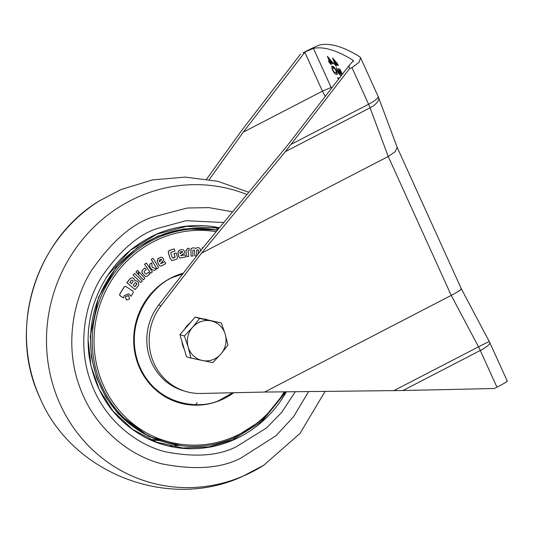 <?xml version="1.0" encoding="UTF-8"?>
<svg xmlns="http://www.w3.org/2000/svg" width="534" height="534" viewBox="0 0 534 534"><rect width="100%" height="100%" fill="white"/><g stroke="black" fill="none" stroke-linecap="round" stroke-linejoin="round"><path stroke-width="0.8" d="M201.004 321.568A20.292 19.264 106.7 0 0 192.52 327.389L184.377 335.999L188.215 347.213L190.965 358.094L212.752 362.633L220.896 354.015L227.951 345.077L225.201 334.191L221.363 322.983L199.576 318.444L192.52 327.389A20.292 19.264 106.7 0 0 188.215 347.213A20.292 19.264 106.7 0 0 202.406 360.53A20.292 19.264 106.7 0 0 220.896 354.015A20.292 19.264 106.7 0 0 225.201 334.191A20.292 19.264 106.7 0 0 211.017 320.881A20.292 19.264 106.7 0 0 201.004 321.568M206.778 319.532A20.292 19.264 106.7 0 0 204.328 319.025M190.965 358.094L186.526 356.759L179.938 334.664L195.137 317.109L221.363 322.983M190.204 322.81A20.292 19.264 106.7 0 0 184.584 329.298M181.987 341.54A20.292 19.264 106.7 0 0 184.31 349.329M179.938 334.664L184.377 335.999M195.137 317.109L199.576 318.444M313.405 48.354A430.537 99.624 62.6 0 1 331.127 49.829A430.537 99.624 62.6 0 1 352.901 60.235L353.381 60.763L349.022 65.575L349.363 68.886L351.946 67.544L359.035 62.351L360.61 57.805L359.642 56.744A430.537 99.624 62.6 0 0 337.868 46.338A430.537 99.624 62.6 0 0 320.146 44.863C317.183 45.77 311.482 48.427 303.052 52.833L313.405 48.354L331.14 87.449L322.456 91.147L325.246 96.414M332.582 66.269C333.603 66.303 334.918 67.898 336.533 71.069L337.161 74.433L336.286 74.406C335.265 74.38 333.95 72.778 332.328 69.6L331.714 66.236L332.582 66.269M342.114 74.533L340.458 70.882L339.324 70.541L339.958 71.896C341.026 74.233 341.226 75.401 340.572 75.394C339.577 74.873 338.469 73.271 337.248 70.601L336.313 67.698L339.731 73.652L340.558 73.318M339.731 73.652C340.191 73.605 339.998 72.677 339.143 70.875L338.309 68.746L339.944 69.233L342.367 74.199M338.83 68.899L338.329 69.16L338.309 68.746M330.613 63.139L331.167 64.761L328.864 61.857L328.577 61.036L329.418 61.29L327.369 56.344L332.669 62.665L333.143 63.9L330.613 63.139L331.961 62.445L332.669 62.658M335.786 64.701L336.34 66.316L334.037 63.413L333.75 62.591L334.591 62.845L332.535 57.899L337.842 64.22L338.309 65.462L335.786 64.701L337.134 64L337.842 64.213M338.93 78.665L338.623 77.991L337.682 77.704L338.416 79.332M506.806 381.169C508.268 381.036 504.977 383.032 496.934 387.17L480.286 350.478L402.943 390.521L264.544 392.056L200.857 393.458A54.635 51.865 -73.3 0 1 185.512 391.382A54.635 51.865 -73.3 0 1 161.041 305.688L201.532 253.156L388.231 156.489L370.062 107.788L285.39 151.623L349.363 68.886M264.544 392.056L451.243 295.395L388.231 156.489L395.187 151.689L397.162 147.344L378.513 97.368A15.613 7.049 159.5 0 1 370.062 107.788A15.613 3.611 62.6 0 0 368.594 104.237L351.946 67.544M185.512 391.382L183.155 390.674A54.635 51.865 -73.3 0 1 158.691 304.981L161.041 305.688M349.022 65.575L287.446 145.455L203.588 246.988L158.691 304.981M402.943 390.521L494.351 388.505L496.934 387.17M206.651 179.064L242.343 129.568L300.468 54.168M201.532 253.156L285.39 151.623M393.825 390.668L478.497 346.833A15.613 0.621 -27.9 0 1 489.378 341.753L461.389 288.927L397.142 147.291M460.855 288.821C462.331 289.021 459.127 291.21 451.243 295.395L478.497 346.833A15.613 3.611 62.6 0 1 480.286 350.478A15.613 3.324 155.6 0 0 489.805 342.608A15.613 15.613 0 0 0 489.378 341.753M243.25 132.158L304.827 52.272L322.456 91.147L243.25 132.158L209.288 179.511M331.674 62.591L330.206 63.019M331.554 62.318L330.713 62.064L329.365 62.765M330.713 62.064L330.212 61.156M329.805 61.37L328.864 61.857M329.825 61.41L332.001 62.064L328.203 57.826L329.825 61.41M328.637 57.605L328.203 57.826M340.405 69.987L340.111 69.36M340.445 69.961L339.324 70.541M336.847 64.147L335.372 64.574M336.72 63.873L335.879 63.626L334.531 64.32M335.879 63.626L335.385 62.712M334.978 62.925L334.037 63.413M334.998 62.965L337.168 63.606L333.376 59.387L334.998 62.965M333.81 59.161L333.376 59.387M337.421 73.819L336.286 74.406M337.408 73.625L336.133 72.764M333.149 67.631L332.809 66.35M334.077 67.204L332.542 67.951L332.782 69.814C333.924 71.836 334.818 72.791 335.465 72.664L336.34 72.711L336.08 70.855C334.938 68.833 334.05 67.891 333.403 68.012L332.542 67.951M334.371 67.511L333.403 68.012M213.446 226.99L218.192 229.306M88.09 339.924L91.007 366.064L99.264 389.546L113.021 411.053L132.479 429.309L156.482 442.105L182.741 448.006L208.787 446.945L232.517 439.963L261.96 421.353L285.93 391.829M219.214 228.065L186.646 226.369L156.829 234.199L130.116 250.479L107.461 275.738M197.166 402.649L195.577 404.785M180.886 255.733L185.024 254.791L180.559 255.646M182.174 249.552L179.331 250.192L177.949 252.448L178.81 256.6L179.991 257.995L178.716 256.567L177.855 252.422L179.237 250.166L182.081 249.518M193.982 247.896L192.494 247.963L190.992 248.884L191.045 256.1L190.898 248.857L192.4 247.936L193.889 247.869M200.424 250.893L200.07 248.464L198.501 247.683L196.919 247.729L198.408 247.656M198.481 253.356L198.361 250.259L197.807 249.738M194.763 255.893L194.536 250.419L194.763 255.893M202.319 248.537L202.386 247.582L203.053 247.636L202.386 247.582M185.932 250.766L186.807 256.714L185.932 250.766L187.614 248.423L189.016 248.263L187.614 248.423M168.624 253.557L170.126 258.349L171.661 260.552L170.032 258.316L168.524 253.523C167.943 251.828 168.477 250.713 170.139 250.186L174.197 248.857L170.233 250.212C168.577 250.74 168.036 251.848 168.624 253.557L168.524 253.523M174.084 253.703L175.092 256.921L174.565 257.602L172.889 258.116L174.998 256.894L173.984 253.67L176.187 252.982L173.984 253.67M158.738 440.256L149.567 439.248M130.943 296.236L129.462 294.287L130.943 296.236M131.044 296.263L133.333 292.505L133.006 291.09L125.704 286.444L124.329 286.771L119.716 294.314L120.037 295.702L123.688 298.032L119.943 295.676L119.623 294.287L124.235 286.745L125.61 286.411M130.429 278.361L126.938 282.7L135.109 289.622L126.845 282.666L130.336 278.334L132.592 277.753L130.336 278.334M137.425 273.495L135.963 271.913L137.498 270.411L136.057 271.939L137.425 273.495M146.356 273.989L148.459 272.273L146.356 273.989M142.251 270.251L142.037 272.861L145.475 276.625L141.937 272.834L142.157 270.224L144.921 267.928L142.157 270.224M144.52 264.237L146.343 263.008L144.52 264.237L150.688 273.194L152.41 271.939L146.343 263.008M160.888 263.662L164.672 261.64L160.547 263.669M160.594 257.375L157.991 258.77L157.21 261.32L159.079 265.091L160.087 266.012L158.978 265.064L157.116 261.293L157.897 258.743L160.5 257.348L161.922 257.241L160.5 257.348M151.235 259.364L153.125 258.262L151.235 259.364L156.796 268.729L158.598 267.601L153.125 258.262M149.794 264.23C149.46 267.688 151.029 269.75 154.5 270.418L154.406 270.391C150.942 269.73 149.373 267.668 149.7 264.203L151.729 262.815L149.7 264.203M138.006 274.129L139.634 272.654L138.006 274.129L143.346 279.843L144.881 278.341L139.634 272.654M133.086 274.97L134.655 273.428L133.086 274.97L140.796 282.559L142.271 280.991L134.655 273.428M125.463 296.457L126.278 299.707L126.845 299.974L126.178 299.681L125.463 296.457L128.621 295.696M171.754 260.579L175.866 259.584C177.335 258.963 177.782 257.855 177.215 256.26L176.187 252.982M172.295 257.849L172.983 258.142L172.295 257.849L170.753 252.936L171 252.382L174.892 251.053L174.197 248.857M186.807 256.714L188.736 256.433L188.001 250.913L189.283 250.292L189.016 248.263M187.708 248.45L186.026 250.793M202.479 247.609L202.419 248.41M191.045 256.1L192.974 256.006L192.747 250.539L194.182 249.939L194.63 250.453L194.182 249.939M194.857 255.919L196.799 255.833M196.792 255.552L196.572 250.373L197.066 249.805L198.361 250.259M197.9 249.765L198.454 250.292L198.575 253.243M197.013 247.756L195.531 248.537L194.77 247.976M180.085 258.022L185.572 257.001L185.118 254.818M180.652 255.673L184.717 252.876L184.323 251L183.028 249.572M125.704 286.444L125.256 286.244M123.688 298.032L124.195 295.609L128.534 293.84L129.555 294.314M135.109 289.622L138.74 285.116L138.48 282.279L136.31 280.73L135.069 280.931L134.174 278.915L132.592 277.753M137.518 273.521L139.054 272.02L137.592 270.438M145.475 276.625L147.157 276.265L149.82 273.949L148.459 272.273M145.695 273.969L146.45 274.022L145.695 273.969L144.167 272.086L144.24 271.305L146.249 269.557L144.921 267.928M144.614 264.263L150.688 273.194M160.187 266.039L161.528 265.905L165.754 263.649L164.766 261.667M160.641 263.703L163.891 259.898L163.05 258.196L161.922 257.241M151.329 259.391L156.796 268.729M154.5 270.418L156.489 268.969L152.077 267.14L151.729 262.815M138.099 274.156L143.346 279.843M133.186 274.997L140.796 282.559M126.845 299.974L129.428 298.947L128.714 295.723L128.047 295.429M128.714 295.723L125.557 296.483M180.071 253.583L182.675 252.041L180.172 253.61L179.925 252.448L180.352 251.794L182.001 251.421L182.635 251.848L182.001 251.421M136.791 284.288L135.709 282.72L136.724 283.527L136.791 284.288L134.895 286.638L133.173 285.176L135.062 282.82L135.803 282.746L135.062 282.82M131.404 283.681L129.789 282.312L131.511 280.163L132.258 280.09L133.053 280.764L133.126 281.538L131.404 283.681M131.511 280.163L132.258 280.09L133.053 280.764M159.559 261.814L161.702 259.644L159.653 261.84L159.132 260.786L159.379 260.038L160.894 259.23L161.615 259.471L160.894 259.23M134.802 286.611L136.697 284.262M131.311 283.647L133.126 281.538M133.033 281.505L132.959 280.737M352.901 60.235L353.455 61.463M331.554 88.23L331.14 87.449M291.244 144.287L368.594 104.237A15.613 3.324 -24.4 0 0 378.105 96.374L360.61 57.805M248.784 192.273L217.819 181.293L185.238 177.108L152.51 179.898L121.098 189.517L99.451 200.837A152.11 144.387 106.7 0 0 40.07 398.137C71.85 473.257 167.716 510.624 241.915 476.715L263.562 465.401A152.11 144.387 -73.3 0 1 243.037 476.141A152.11 144.387 -73.3 0 1 55.936 393.972A152.11 144.387 -73.3 0 1 140.028 196.125A152.11 144.387 -73.3 0 1 246.915 194.523M308.632 391.582L293.513 416.767L275.985 435.751L240.867 458.112C221.183 468.365 194.897 470.287 162.009 463.872C130.149 456.076 94.471 428.502 79.886 387.41C64.38 346.713 72.844 300.308 91.1 271.132C110.992 242.209 131.371 224.227 152.237 217.184L187.307 208L208.907 207.633L232.617 211.838M178.503 445.343L169.365 446.25M223.793 222.524L185.972 220.696L156.489 228.739C137.618 235.107 119.195 251.36 101.22 277.513C84.712 303.886 77.056 345.845 91.08 382.638C104.263 419.784 136.517 444.715 165.32 451.764C195.05 457.565 218.82 455.829 236.615 446.551L266.633 427.854L281.772 412.281L295.269 391.729M232.724 440.276A112.087 106.4 -73.3 0 1 146.763 438.24A112.087 106.4 106.7 0 0 232.717 440.276A112.087 106.4 106.7 0 0 286.378 391.822A112.087 106.4 -73.3 0 1 232.724 440.276M219.434 227.804A112.087 106.4 106.7 0 0 210.55 226.276A112.087 106.4 -73.3 0 1 219.434 227.804M217.645 229.967L183.936 228.886L157.563 236.215L137.098 247.769L116.092 267.527L98.476 297.351L90.246 336.206L91.474 357.333L96.747 378.099L105.879 397.256L118.234 413.763L148.786 436.472L180.652 445.603M217.411 230.247A109.276 103.73 106.7 0 0 157.764 236.529A109.276 103.73 106.7 0 0 90.606 343.282A109.276 103.73 106.7 0 0 163.277 441.745L164.906 442.239A109.276 103.73 -73.3 0 1 92.242 343.769A109.276 103.73 -73.3 0 1 159.399 237.023A109.276 103.73 -73.3 0 1 217.291 230.401M233.405 438.18A109.276 103.73 -73.3 0 1 164.906 442.239C187.995 448.94 210.85 447.585 233.485 438.18L262.955 419.384L285.296 391.836M284.188 391.843A107.855 102.381 -73.3 0 1 233.391 437.012A107.855 102.381 -73.3 0 1 100.726 378.753A107.855 102.381 -73.3 0 1 160.354 238.471A107.855 102.381 -73.3 0 1 216.203 231.709M233.732 392.737A67.404 63.98 -73.3 0 1 220.782 400.106A67.404 63.98 -73.3 0 1 137.872 363.701A67.404 63.98 -73.3 0 1 175.132 276.031A67.404 63.98 -73.3 0 1 183.175 273.214M232.797 392.757L220.595 399.599C204.075 409.505 155.941 408.684 138.373 363.487C122.433 317.603 156.989 281.505 175.332 276.539L182.615 273.942M507.3 381.183L489.805 342.608M378.513 97.368A15.613 15.613 0 0 0 378.105 96.374M336.34 72.711L337.061 72.337M99.451 200.837C34.957 239.406 7.576 330.352 40.07 398.137M146.757 438.24L146.763 438.24C114.456 421.152 95.246 393.745 89.131 356.018C86.855 338.823 88.324 321.855 93.523 305.121C104.784 271.686 125.964 247.95 157.056 233.919C174.418 226.603 192.247 224.053 210.55 226.282L210.55 226.282M325.072 391.409L300.021 433.428L263.562 465.401M159.733 440.61L152.47 439.956"/></g></svg>
